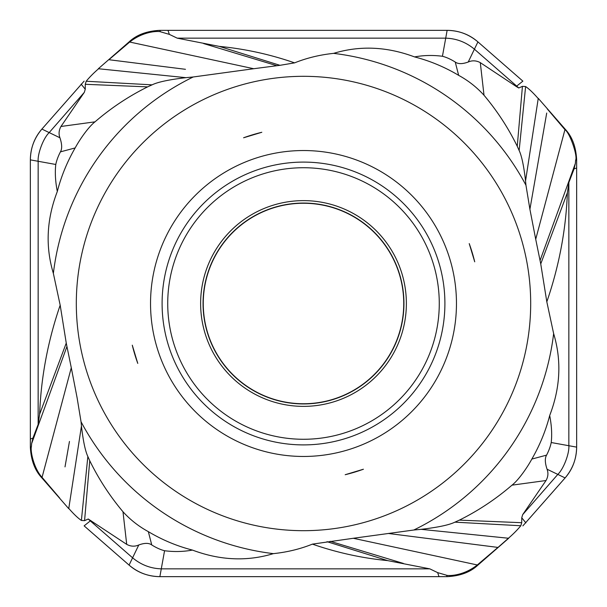 <?xml version="1.0" encoding="UTF-8"?>
<svg xmlns="http://www.w3.org/2000/svg" width="607" height="607" viewBox="0 0 607 607"><rect width="100%" height="100%" fill="white"/><g stroke="black" fill="none" stroke-linecap="round" stroke-linejoin="round"><path stroke-width="0.91" d="M353.289 538.28L312.415 544.13C300.253 549.016 287.248 552.18 273.385 553.637C247.057 561.619 220.075 560.436 192.434 550.079C176.971 546.103 162.274 539.957 148.343 531.649C138.737 526.413 130.285 519.782 122.986 511.747C109.799 496.056 98.721 479.052 89.745 460.721L84.57 520.662L88.243 519.015L90.299 520.897L84.13 525.867L129.079 565.102C138.1 572.712 148.366 576.567 159.869 576.65L447.131 576.65C460.174 575.997 470.44 572.151 477.921 565.102L508.59 538.106C513.325 533.993 517.399 529.873 520.814 525.753L521.724 522.703L521.747 517.763L522.665 514.668L546.034 480.516C548.121 476.791 548.47 473.028 547.066 469.226L557.81 474.408C563.857 468.687 569.533 452.807 568.842 445.713L568.85 182.563L567.393 192.715C565.959 229.772 559.1 266.139 546.824 301.816L553.637 333.615A251.943 251.943 0 0 1 413.784 530.017L353.289 538.28L477.307 564.965C463.111 576.172 448.3 575.96 446.608 575.246L437.655 572.621L439.005 576.65L447.131 576.65C460.174 575.997 470.44 572.151 477.921 565.102L508.674 538.272M522.665 514.668L557.81 474.408L565.102 477.921L522.87 525.867L565.102 477.921C572.712 468.9 576.567 458.634 576.65 447.131L576.65 159.869C575.997 146.826 572.151 136.56 565.102 129.079L538.265 98.334M518.757 87.985L516.231 86.482L516.701 86.103L474.408 49.19C466.024 42.187 456.456 38.507 445.713 38.158L177.214 38.158L219.355 46.398L279.964 65.321L294.585 62.87C306.747 57.984 319.752 54.82 333.615 53.363C359.943 45.381 386.925 46.564 414.566 56.921C430.029 60.897 444.726 67.043 458.657 75.351C468.263 80.587 476.715 87.218 484.014 95.253C497.201 110.944 508.279 127.948 517.255 146.279L519.144 150.49L525.616 86.551L522.43 86.338L518.757 87.985L516.701 86.103L522.87 81.133L477.921 41.898C468.9 34.288 458.634 30.433 447.131 30.35L159.869 30.35C146.826 31.003 136.56 34.849 129.079 41.898L98.334 68.735M57.301 191.501C61.239 176.28 67.187 161.758 75.162 147.933C79.821 139.299 88.592 126.795 95.003 121.84C111.096 107.955 128.631 96.301 147.615 86.877L152.091 84.843L86.186 81.247L85.276 84.297L85.253 89.237L84.335 92.332L49.19 132.592L41.898 129.079L84.13 81.133L41.898 129.079C34.288 138.1 30.433 148.366 30.35 159.869L30.35 447.131C31.003 460.174 34.849 470.44 41.898 477.921L68.735 508.666M84.13 525.867L129.079 565.102C137.622 572.568 147.88 576.415 159.869 576.65L439.005 576.65M403.746 303.5A100.246 100.246 0 0 1 303.5 403.746A100.246 100.246 0 0 1 203.254 303.5A100.246 100.246 0 0 1 303.5 203.254A100.246 100.246 0 0 1 403.746 303.5M76.436 310.966A227.185 227.185 0 0 1 296.034 76.436A227.185 227.185 0 0 1 530.564 296.034A227.185 227.185 0 0 1 310.966 530.564A227.185 227.185 0 0 1 76.436 310.966M261.814 132.28A176.22 176.22 0 0 0 243.589 137.774L261.814 132.28L243.589 137.774M474.72 261.814A176.22 176.22 0 0 0 469.226 243.589L474.72 261.814L469.226 243.589M345.186 474.72A176.22 176.22 0 0 0 363.411 469.226L345.186 474.72L363.411 469.226M132.28 345.186A176.22 176.22 0 0 0 137.774 363.411L132.28 345.186L137.774 363.411M273.385 553.637A251.943 251.943 0 0 1 81.042 421.766L77.089 397.706L71.285 367.736L42.058 477.337L59.729 498.089M60.184 305.192L66.254 343.092L71.285 367.736M567.393 192.715L540.746 263.908L546.816 301.808M148.343 531.649L151.75 544.949C156.333 547.802 160.605 549.73 164.565 550.731C174.057 551.96 183.344 551.748 192.434 550.086M151.75 544.949C148.89 542.848 144.565 542.855 138.775 544.98L132.592 557.81C141.036 564.836 150.604 568.516 161.287 568.842L429.786 568.842L387.645 560.61L333.941 543.826L387.645 560.61C362.083 558.144 337.006 552.651 312.415 544.138M327.036 541.679L333.949 543.842M429.786 568.842L437.655 572.621M388.207 533.447L497.937 547.415L477.709 564.631L477.921 565.102M477.307 564.965L477.709 564.631M549.699 415.499C545.761 430.72 539.813 445.242 531.838 459.067C527.179 467.709 518.408 480.205 511.997 485.16C495.904 499.045 478.369 510.699 459.385 520.123L454.909 522.157C449.21 524.956 437.951 527.354 421.121 529.334L413.784 530.017M498.15 547.438L508.59 538.106M531.838 459.067L546.573 455.136C548.88 450.675 550.42 446.471 551.217 442.526C552.135 434.536 551.626 425.53 549.692 415.499C560.405 387.698 561.718 360.406 553.637 333.615M546.573 455.136C544.775 458.156 544.942 462.853 547.066 469.226M568.842 182.563L574.093 168.845L576.65 167.995L576.65 159.869C575.997 146.826 572.151 136.56 565.102 129.079L547.438 108.85M540.746 263.908L535.715 239.264L564.942 129.663L547.271 108.911M540.078 260.449L575.368 163.397L574.093 168.852M535.715 239.264L529.911 209.294L525.958 185.234A251.943 251.943 0 0 0 333.615 53.363M75.162 147.933L60.427 151.864C62.225 148.844 62.058 144.147 59.934 137.774L49.19 132.592C43.143 138.313 37.467 154.193 38.158 161.287L38.15 424.437L39.607 414.285C41.041 377.228 47.9 340.861 60.176 305.184L53.363 273.385A251.943 251.943 0 0 1 193.216 76.983L253.711 68.72L129.693 42.035C143.889 30.828 158.7 31.04 160.392 31.754L169.345 34.379L167.995 30.35L159.869 30.35C146.826 31.003 136.56 34.849 129.079 41.898L108.85 59.562M279.964 65.321L253.711 68.72M458.657 75.351L455.25 62.051C450.667 59.198 446.395 57.27 442.435 56.269C432.943 55.04 423.656 55.252 414.566 56.914M294.585 62.862C269.994 54.349 244.917 48.856 219.355 46.39M177.214 38.158L169.345 34.379M185.469 69.312L108.911 59.714M129.693 42.035L109.063 59.585M152.091 84.843C157.79 82.044 169.05 79.646 185.871 77.666L193.216 76.983M60.427 151.864C58.12 156.325 56.58 160.529 55.783 164.474C54.865 172.464 55.374 181.47 57.308 191.501C46.595 219.302 45.282 246.594 53.363 273.385M84.335 92.325L60.966 126.484C58.879 130.209 58.53 133.972 59.934 137.774M86.186 81.247C89.601 77.127 93.675 73.007 98.41 68.895M38.15 424.437L32.907 438.155L30.35 439.005L30.35 447.131C31.003 460.174 34.849 470.44 41.898 477.921L59.562 498.15M66.922 346.551L31.632 443.603L32.907 438.148M66.254 343.092L39.607 414.285M31.632 443.603L31.389 446.744C30.229 450.493 33.567 468.149 42.058 477.337M69.456 441.448L65.01 466.882M89.745 460.721L87.856 456.51C85.276 451.054 83.136 440.894 81.452 426.031L81.042 421.766M88.243 519.015L126.719 544.373C130.778 546.535 134.8 546.732 138.775 544.98M87.856 456.51L81.384 520.449L84.57 520.662M81.384 520.449C78.045 518.203 73.887 514.25 68.91 508.583M90.769 520.518L90.299 520.897L132.592 557.81L129.079 565.102M525.616 86.551C528.963 88.797 533.121 92.757 538.09 98.417M519.144 150.49C521.724 155.946 523.864 166.106 525.548 180.969L525.958 185.234M529.911 209.294L546.71 113.054M564.942 129.663C570.102 133.123 577.894 156.5 575.611 160.256L576.65 159.869M575.368 163.397L575.611 160.256M455.25 62.051C458.11 64.152 462.435 64.145 468.225 62.02L477.921 41.898C469.378 34.432 459.12 30.585 447.131 30.35L167.995 30.35M516.231 86.482L480.281 62.627C476.222 60.465 472.2 60.268 468.225 62.02M517.255 146.279L522.43 86.338M522.87 81.133L477.921 41.898M41.898 129.079C34.432 137.622 30.585 147.88 30.35 159.869L30.35 439.005M565.102 477.921C572.568 469.378 576.415 459.12 576.65 447.131L576.65 167.995M403.943 303.007A100.443 100.443 0 0 0 303.257 203.057A100.443 100.443 0 0 0 203.057 303.993A100.443 100.443 0 0 0 303.743 403.943A100.443 100.443 0 0 0 403.943 303.007M406.371 302.999A102.871 102.871 0 0 1 303.75 406.371A102.871 102.871 0 0 1 200.629 303.5A102.871 102.871 0 0 1 303.25 200.629A102.871 102.871 0 0 1 406.371 302.999M167.729 302.908A135.771 135.771 0 0 0 303.204 439.271A135.771 135.771 0 0 0 439.271 303.5A135.771 135.771 0 0 0 303.796 167.729A135.771 135.771 0 0 0 167.729 302.908M444.901 304.115A141.401 141.401 0 0 0 303.803 162.099A141.401 141.401 0 0 0 162.099 303.5A141.401 141.401 0 0 0 303.197 444.901A141.401 141.401 0 0 0 444.901 304.115M150.536 303.5A152.964 152.964 0 0 0 303.5 456.464A152.964 152.964 0 0 0 456.464 303.5A152.964 152.964 0 0 0 303.5 150.536A152.964 152.964 0 0 0 150.536 303.5M164.565 550.731L159.869 576.65M330.193 541.307L403.367 563.425M421.121 529.334L508.446 538.242M551.217 442.526L576.65 447.131M511.997 485.16L546.042 480.524M459.385 520.123L521.724 522.703M454.909 522.157L520.814 525.753M525.867 522.87L521.747 517.763M442.435 56.269L447.131 30.35M276.807 65.693L203.633 43.575M185.871 77.666L98.554 68.758M55.783 164.474L30.35 159.869M95.003 121.84L60.958 126.476M147.615 86.877L85.276 84.297M81.133 84.13L85.253 89.237M81.452 426.031L68.773 508.438M122.986 511.747L126.711 544.38M446.608 575.246L447.131 576.65M42.369 477.709L41.898 477.921M31.389 446.744L30.35 447.131M129.291 42.369L129.079 41.898M160.392 31.754L159.869 30.35M525.548 180.969L538.227 98.562M564.631 129.291L565.102 129.079M484.014 95.253L480.289 62.62"/></g></svg>
